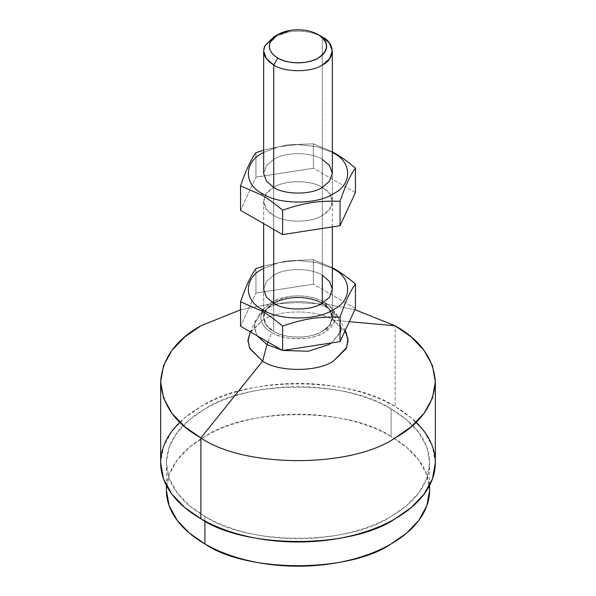 <?xml version="1.0" encoding="UTF-8"?>
<svg xmlns="http://www.w3.org/2000/svg" width="596" height="596" viewBox="0 0 596 596"><rect width="100%" height="100%" fill="white"/><g stroke="black" fill="none" stroke-linecap="round" stroke-linejoin="round"><path stroke-width="0.45" stroke-dasharray="2.98 2.23" d="M273.72 215.447L273.72 187.405C260.623 193.715 260.623 209.136 273.72 215.447C284.65 223.008 311.35 223.008 322.28 215.447C311.35 223.008 284.65 223.008 273.72 215.447L266.486 209.3L263.663 201.426L266.486 193.551L273.72 187.412L273.72 215.447M322.28 159.37C311.35 151.809 284.65 151.809 273.72 159.37L266.486 165.517L263.663 173.391L266.486 165.517L273.72 159.37C284.65 151.809 311.35 151.809 322.28 159.37L322.28 187.412L329.514 193.551L332.337 201.426L329.514 209.3L322.28 215.447C335.377 209.136 335.377 193.715 322.28 187.412C311.35 179.843 284.65 179.843 273.72 187.412C284.65 179.843 311.35 179.843 322.28 187.412L322.28 159.37L329.514 165.517L332.337 173.384L332.337 201.426M263.663 152.442L278.868 146.75L298 144.545L317.132 146.75L332.337 152.442L317.132 146.75L298 144.545L278.868 146.75L263.663 152.442M332.337 151.786L313.392 143.845L287.928 144.798L263.663 150.185L287.928 144.798L313.392 143.845L332.337 151.786M355.447 192.538L313.392 168.258L313.392 143.845L313.392 168.258L255.945 177.146L255.945 152.732L255.945 177.146L240.553 210.314L255.945 177.146L313.392 168.258L355.447 192.538M275.926 35.805L289.112 31.841C301.74 30.165 312.796 31.879 322.28 36.974L322.28 303.312A34.337 19.824 180 0 1 322.28 331.354A34.337 19.824 180 0 1 273.72 331.354L273.72 303.312C260.623 309.622 260.623 325.043 273.72 331.354C284.65 338.915 311.35 338.915 322.28 331.354C311.35 338.915 284.65 338.915 273.72 331.354L266.486 325.207L263.663 317.333L266.486 309.458L273.72 303.312L273.72 331.354A34.337 19.824 180 0 1 273.72 303.312C284.65 295.75 311.35 295.75 322.28 303.312L329.514 309.458L332.337 317.333L329.514 325.207L322.28 331.354C335.377 325.043 335.377 309.622 322.28 303.312C311.35 295.75 284.65 295.75 273.72 303.312L273.72 331.354L273.72 303.312M263.663 268.349L278.868 262.657L298 260.452L317.132 262.657L332.337 268.349L317.132 262.657L298 260.452L278.868 262.657L263.663 268.349M332.337 267.686L313.392 259.752L287.928 260.698L263.663 266.092L287.928 260.698L313.392 259.752L332.337 267.686M355.447 308.445L313.392 284.165L313.392 259.752L313.392 284.165L255.945 293.053L255.945 268.64L255.945 293.053L240.553 326.221L255.945 293.053L313.392 284.165L355.447 308.445M322.28 275.277C311.35 267.716 284.65 267.716 273.72 275.277L266.486 281.424L263.663 289.298L266.486 281.424L273.72 275.277C284.65 267.716 311.35 267.716 322.28 275.277L329.514 281.424L332.337 289.291L332.337 317.333L329.514 309.458L322.28 303.312C312.796 298.216 301.74 296.51 289.112 298.186C276.723 300.377 268.632 305.048 264.833 312.2L263.663 317.333L266.345 325.014L273.72 331.354C284.65 338.915 311.35 338.915 322.28 331.354L329.514 325.207L332.337 317.333L332.337 289.298M429.627 490.21L426.833 474.639L418.794 460.023L406.457 447.149L391.073 436.473L391.073 408.968L406.457 419.636L418.794 432.517L426.833 447.127L429.627 462.697L426.833 478.268L418.794 492.885L406.457 505.758L391.073 516.434C349.181 545.422 246.819 545.422 204.927 516.434L204.927 521.016L204.927 516.434L189.543 505.758L177.206 492.885L169.167 478.268L166.373 462.697L169.167 447.127L177.206 432.517L189.543 419.636L204.927 408.968C246.819 379.98 349.181 379.98 391.073 408.968L391.073 436.473C349.181 407.485 246.819 407.485 204.927 436.473L189.543 447.149L177.206 460.023L169.167 474.639L166.373 490.21M179.843 422.273A137.348 79.298 180 0 1 416.157 422.273M204.927 516.434A131.627 75.99 0 0 0 425.142 482.365A131.627 75.99 0 0 0 263.931 389.3A131.627 75.99 0 0 0 204.927 516.434M240.553 309.816L268.096 304.452L297.672 302.552L327.271 304.37L354.881 309.667L327.271 304.37L297.672 302.552L268.096 304.452L240.553 309.816M435.348 462.697L432.435 446.449L424.047 431.206L411.166 417.766L395.118 406.628L395.118 325.774L395.118 406.628C351.409 376.381 244.591 376.381 200.882 406.628L184.834 417.766L171.953 431.206L163.565 446.449L160.652 462.697M250.335 331.868L262.605 320.261C278.533 309.235 317.467 309.235 333.395 320.261L349.301 321.684L333.395 320.261L345.054 330.84M346.365 333.261L333.395 320.261L328.977 308.795C315.038 299.147 280.962 299.147 267.023 308.795L258.008 316.357L254.209 325.997L257.137 335.794L254.261 328.083L255.669 320.171L267.023 308.795C280.962 299.147 315.038 299.147 328.977 308.795L333.395 320.261C317.467 309.235 278.533 309.235 262.605 320.261L249.635 333.261M328.977 308.795L340.331 320.171L340.636 332.486L331.57 342.923L341.314 330.46L337.992 316.357L328.977 308.795L324.306 302.15L328.977 308.795M282.996 350.441L282.206 350.269L282.996 350.441M267.991 342.059L271.694 332.516C262.136 326.586 258.925 319.672 262.069 311.775L264.043 308.564L273.981 300.935L288.375 296.592C302.053 294.774 314.025 296.629 324.306 302.15L331.957 308.564L334.453 321.602L324.306 332.516C312.468 340.711 283.532 340.711 271.694 332.516L267.991 342.059M271.694 332.516A37.198 21.478 0 0 0 333.931 322.89A37.198 21.478 0 0 0 288.375 296.592A37.198 21.478 0 0 0 271.694 332.516M273.72 229.46L273.72 187.405L273.72 229.46M322.28 303.312L322.28 36.974C312.796 31.879 301.74 30.165 289.112 31.841L273.72 36.974M166.597 485.777A131.627 75.99 180 0 1 298 414.213A131.627 75.99 180 0 1 429.403 485.777M263.663 201.426L263.663 223.656M263.663 317.333L263.663 289.298L263.663 317.333M166.373 462.697L166.373 485.353M429.627 485.353L429.627 462.697M255.669 320.171L250.283 331.838M345.151 330.624L340.331 320.171M264.043 308.564L258.008 316.357M337.992 316.357L331.957 308.564M332.337 226.897L332.337 173.391"/><path stroke-width="0.89" d="M332.337 50.995L329.514 58.87L322.28 65.009C311.35 72.57 284.65 72.57 273.72 65.009L273.72 187.405L266.486 181.266L263.663 173.384L266.486 181.266L273.72 187.405L273.72 65.009L277.766 57.998C270.413 53.439 267.939 48.12 270.361 42.048L277.766 34.642L290.595 30.366C301.114 28.966 310.33 30.389 318.234 34.635L322.28 36.974L329.514 43.121L332.337 50.995L332.337 173.391L329.514 181.266L322.28 187.405C311.35 194.974 284.65 194.974 273.72 187.405C284.65 194.974 311.35 194.974 322.28 187.405L329.514 181.266L332.337 173.391L329.514 165.517L322.28 159.37M261.577 195.004L262.672 193.782C243.615 184.604 243.615 162.172 262.672 152.993L263.663 152.442L262.672 152.993C243.615 162.172 243.615 184.604 262.672 193.782L261.577 195.004L240.553 185.9L261.577 195.004C267.82 198.55 274.823 203.609 282.608 210.179L282.608 234.593L340.055 225.705L355.447 192.538L355.447 168.124C350.314 175.097 345.181 186.153 340.055 201.292L340.055 225.705L340.055 201.292C318.085 200.606 304.571 202.692 282.608 210.179C274.823 203.609 267.82 198.55 261.577 195.004M332.337 152.442L334.423 152.956L332.337 151.786L334.423 152.956C340.659 156.495 347.662 161.553 355.447 168.124L355.447 192.538L340.055 225.705L282.608 234.593L282.608 210.179C304.571 202.692 318.085 200.606 340.055 201.292C345.181 186.153 350.314 175.097 355.447 168.124C347.662 161.553 340.659 156.495 334.423 152.956L333.328 152.993C352.385 162.172 352.385 184.604 333.328 193.782C317.43 204.786 278.57 204.786 262.672 193.782C278.57 204.786 317.43 204.786 333.328 193.782C352.385 184.604 352.385 162.172 333.328 152.993L332.337 152.442M263.663 150.185L255.945 152.732C250.819 159.706 245.686 170.754 240.553 185.9L240.553 210.314L282.608 234.593L240.553 210.314L240.553 185.9C245.686 170.754 250.819 159.706 255.945 152.732L263.663 150.185M273.72 303.312L273.72 229.46L273.72 303.312C284.65 310.874 311.35 310.874 322.28 303.312L329.514 297.173L332.337 289.298L329.514 281.424L322.28 275.277L322.28 303.312C311.35 310.874 284.65 310.874 273.72 303.312L266.486 297.166L263.663 289.291L266.486 297.173L273.72 303.312A34.337 19.824 180 0 1 322.28 303.312L322.28 275.277M261.577 310.911L262.672 309.689C243.615 300.511 243.615 278.079 262.672 268.9L263.663 268.349L262.672 268.9C243.615 278.079 243.615 300.511 262.672 309.689L261.577 310.911L240.553 301.807L261.577 310.911C267.82 314.457 274.823 319.516 282.608 326.087L282.608 350.5L340.055 341.612L355.447 308.445L355.447 284.031C350.314 291.004 345.181 302.06 340.055 317.199L340.055 341.612L340.055 317.199C318.085 316.513 304.571 318.599 282.608 326.087C274.823 319.516 267.82 314.457 261.577 310.911M332.337 268.349L334.423 268.863L332.337 267.686L334.423 268.863C340.659 272.402 347.662 277.46 355.447 284.031L355.447 308.445L340.055 341.612L282.608 350.5L282.608 326.087C304.571 318.599 318.085 316.513 340.055 317.199C345.181 302.06 350.314 291.004 355.447 284.031C347.662 277.46 340.659 272.402 334.423 268.863L333.328 268.9C352.385 278.079 352.385 300.511 333.328 309.689C317.43 320.693 278.57 320.693 262.672 309.689C278.57 320.693 317.43 320.693 333.328 309.689C352.385 300.511 352.385 278.079 333.328 268.9L332.337 268.349M263.663 266.092L255.945 268.64C250.819 275.605 245.686 286.661 240.553 301.807L240.553 326.221L282.608 350.5L240.553 326.221L240.553 301.807C245.686 286.661 250.819 275.605 255.945 268.64L263.663 266.092M332.337 226.897L332.337 289.298L329.514 297.166L322.28 303.312M166.373 485.353L166.373 490.21L169.167 505.78L177.206 520.39L189.543 533.271L204.927 543.939L204.927 521.016L204.927 543.939C246.819 572.927 349.181 572.927 391.073 543.939L406.457 533.271L418.794 520.39L426.833 505.78L429.627 490.21L429.627 485.353M416.157 422.273A137.348 79.298 180 0 1 382.23 525.337A137.348 79.298 180 0 1 200.882 518.773A137.348 79.298 180 0 1 179.843 422.273M160.652 381.85L160.652 462.697L163.565 478.946L171.953 494.196L184.834 507.628L200.882 518.773L200.882 437.918L184.834 426.781L171.953 413.341L163.565 398.098L160.652 381.85L163.565 365.601L171.953 350.351L184.834 336.911L200.882 325.774L240.553 309.816L200.882 325.774C175.76 339.891 162.35 358.583 160.652 381.85C162.35 405.109 175.76 423.801 200.882 437.918L200.882 518.773C244.591 549.02 351.409 549.02 395.118 518.773L411.166 507.628L424.047 494.196L432.435 478.946L435.348 462.697L435.348 381.85L432.435 398.098L424.047 413.341L411.166 426.781L395.118 437.918C351.409 468.165 244.591 468.165 200.882 437.918L262.605 361.131L249.582 348.027L247.966 339.899L250.335 331.868M345.054 330.84L347.975 339.064L346.656 347.49L333.395 361.131C317.467 372.157 278.533 372.157 262.605 361.131L200.882 437.918C244.591 468.165 351.409 468.165 395.118 437.918C420.24 423.801 433.65 405.109 435.348 381.85C433.65 358.583 420.24 339.891 395.118 325.774L349.301 321.684L395.118 325.774L354.881 309.667L395.118 325.774L411.166 336.911L424.047 350.351L432.435 365.601L435.348 381.85M250.283 331.838L247.951 341.009L249.918 348.72L262.605 361.131L267.023 344.562L257.137 335.794L267.023 344.562L262.605 361.131C278.533 372.157 317.467 372.157 333.395 361.131L346.082 348.72L348.049 341.009L346.365 333.261L345.151 330.624M331.57 342.923L328.977 344.562L308.266 351.267L282.996 350.441L308.266 351.267L328.977 344.562L331.57 342.923M282.206 350.269L267.023 344.562L267.991 342.059L267.023 344.562L282.206 350.269M277.766 34.642L273.72 36.974L264.833 45.862C261.927 53.156 264.892 59.533 273.72 65.009L266.345 58.676L263.663 50.995L264.833 45.862L275.926 35.805M277.766 57.998L273.72 65.009C284.65 72.57 311.35 72.57 322.28 65.009C335.377 58.699 335.377 43.285 322.28 36.974L318.234 34.642C329.148 42.428 329.148 50.213 318.234 57.998C309.13 64.301 286.87 64.301 277.766 57.998A28.615 16.517 0 0 0 325.639 50.593A28.615 16.517 0 0 0 290.595 30.366A28.615 16.517 0 0 0 277.766 57.998M429.403 485.777A131.627 75.99 180 0 1 351.893 559.54A131.627 75.99 180 0 1 204.927 543.939A131.627 75.99 180 0 1 166.597 485.777M263.663 50.995L263.663 173.391M263.663 223.656L263.663 289.298M322.28 36.974L318.234 34.642"/></g></svg>
